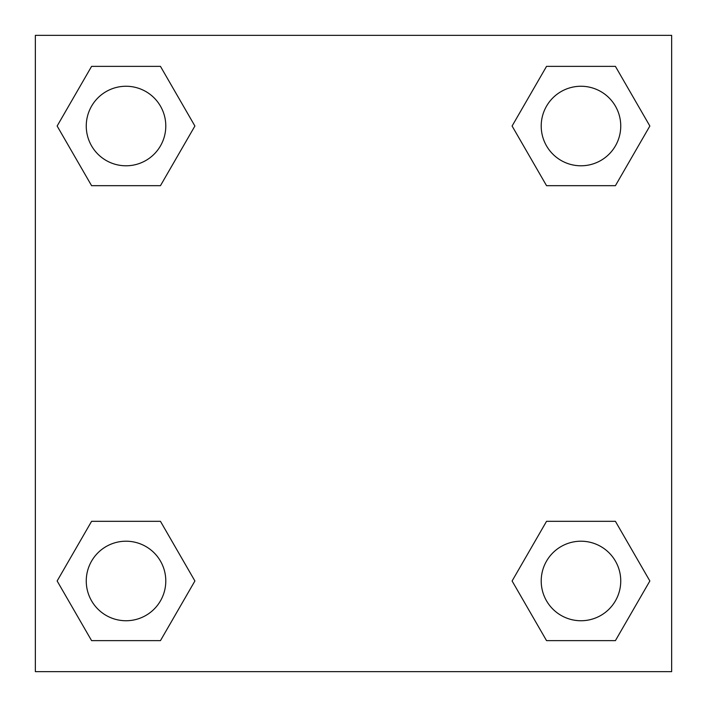 <?xml version="1.0" encoding="UTF-8"?>
<svg xmlns="http://www.w3.org/2000/svg" width="707" height="707" viewBox="0 0 707 707"><rect width="100%" height="100%" fill="white"/><g stroke="black" fill="none" stroke-linecap="round" stroke-linejoin="round"><path stroke-width="1.06" d="M615.417 185.676L546.538 185.676L615.417 185.676L649.857 126.023L615.417 185.676L546.538 185.676L512.098 126.023L546.538 66.37L512.098 126.023M91.583 66.37L160.462 66.37L91.583 66.37L160.462 66.37L194.902 126.023L160.462 185.676L91.583 185.676L160.462 185.676L91.583 185.676L57.143 126.023L91.583 66.37L57.143 126.023M91.583 521.324L160.462 521.324L91.583 521.324L57.143 580.977L91.583 521.324L160.462 521.324L194.902 580.977L160.462 640.63L91.583 640.63L160.462 640.63L91.583 640.63L57.143 580.977M563.523 521.324L546.538 521.324L563.523 521.324L546.538 521.324L512.098 580.977L546.538 521.324L615.417 521.324L546.538 521.324L615.417 521.324L649.857 580.977L615.417 640.63L546.538 640.63L615.417 640.63L546.538 640.63L512.098 580.977M671.65 35.35L35.35 35.35L35.35 671.65L671.65 671.65L671.65 35.35M546.538 66.37L615.417 66.37L546.538 66.37L615.417 66.37L649.857 126.023M620.746 580.977A39.769 39.769 0 0 0 561.093 546.538A39.769 39.769 0 0 0 561.093 615.417A39.769 39.769 0 0 0 620.746 580.977M165.792 580.977A39.769 39.769 0 0 0 106.138 546.538A39.769 39.769 0 0 0 106.138 615.417A39.769 39.769 0 0 0 165.792 580.977M620.746 126.023A39.769 39.769 0 0 0 561.093 91.583A39.769 39.769 0 0 0 561.093 160.462A39.769 39.769 0 0 0 620.746 126.023M165.792 126.023A39.769 39.769 0 0 0 106.138 91.583A39.769 39.769 0 0 0 106.138 160.462A39.769 39.769 0 0 0 165.792 126.023M143.477 521.324L160.462 521.324M563.523 185.676L546.538 185.676M160.462 185.676L143.477 185.676"/></g></svg>

